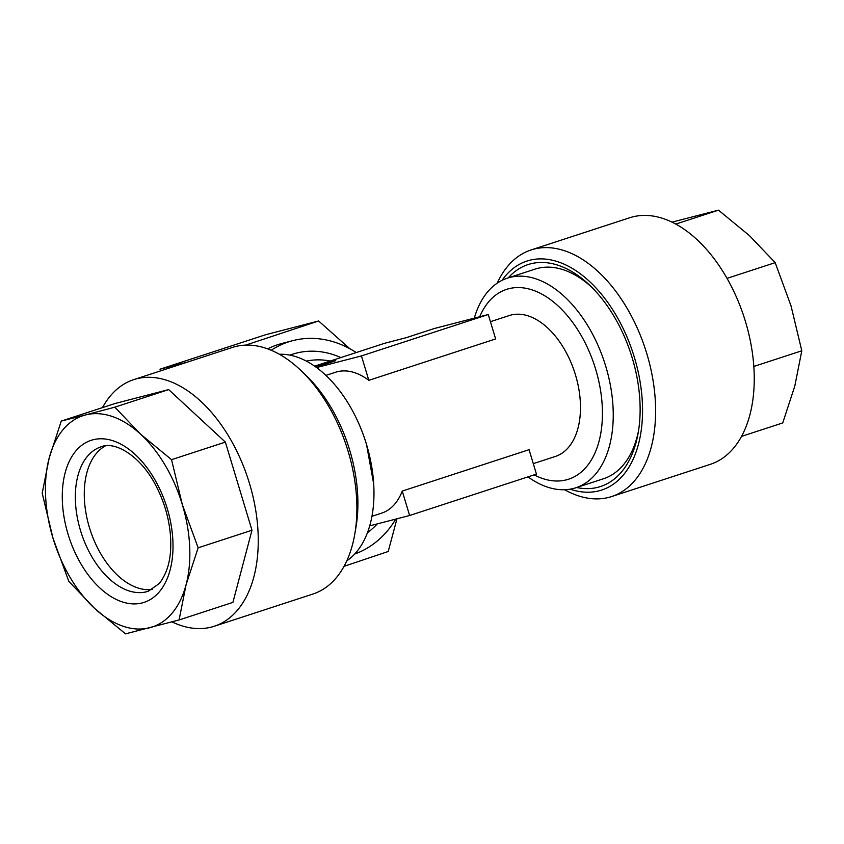 <?xml version="1.0" encoding="UTF-8"?>
<svg xmlns="http://www.w3.org/2000/svg" width="844" height="844" viewBox="0 0 844 844"><rect width="100%" height="100%" fill="white"/><g stroke="black" fill="none" stroke-linecap="round" stroke-linejoin="round"><path stroke-width="1.27" d="M527.985 476.871A110.258 66.17 -108.1 0 0 573.487 488.454A110.258 66.17 -108.1 0 0 575.84 487.769A110.258 66.17 -108.1 0 0 605.76 366.328A110.258 66.17 -108.1 0 0 509.776 277.444A110.258 66.17 -108.1 0 0 507.423 278.14L535.043 269.12A110.258 66.17 71.9 0 1 537.396 268.434A110.258 66.17 71.9 0 1 592.108 287.604M508.215 277.876A116.746 70.063 71.9 0 1 590.346 285.873A116.746 70.063 71.9 0 1 638.233 432.603A116.746 70.063 71.9 0 1 621.458 472.018A116.746 70.063 71.9 0 1 576.631 487.505M638.634 430.166A110.258 66.17 71.9 0 1 623.22 465.055A110.258 66.17 71.9 0 1 603.46 478.759L575.84 487.769M672.024 222.13L718.487 210.156L749.377 235.571L775.193 262.653L791.028 305.887L801.8 350.787L794.805 386.035L782.736 422.928L741.528 436.38M564.647 489.731A129.712 77.848 -108.1 0 0 611.605 496.567L710.247 464.369A129.712 77.848 -108.1 0 0 733.489 448.248A129.712 77.848 -108.1 0 0 735.715 295.474A129.712 77.848 -108.1 0 0 629.751 217.741L531.119 249.94A129.712 77.848 -108.1 0 0 507.866 266.06A129.712 77.848 -108.1 0 0 497.221 283.151M611.605 496.567A129.712 77.848 -108.1 0 0 634.857 480.436A129.712 77.848 -108.1 0 0 637.083 327.662A129.712 77.848 -108.1 0 0 531.119 249.94M570.185 489.172A120.449 72.289 -108.1 0 0 623.273 475.077A120.449 72.289 -108.1 0 0 615.73 314.654A120.449 72.289 -108.1 0 0 505.356 276.02A120.449 72.289 -108.1 0 0 502.022 280.345M105.447 445.875A75.971 45.597 -108.1 0 0 96.427 453.344A75.971 45.597 -108.1 0 0 93.494 539.031A75.971 45.597 -108.1 0 0 152.31 589.46M49.195 457.965A111.186 66.729 71.9 0 1 63.216 429.459A111.186 66.729 71.9 0 1 85.518 414.953L61.264 421.072L49.195 457.965L42.2 493.212L52.972 538.113L68.807 581.347L94.623 608.429L125.513 633.844L179.086 619.96L186.081 584.713L198.15 547.809L182.315 504.564L171.543 459.674L140.653 434.249L114.837 407.177L85.518 414.953A111.186 66.729 71.9 0 1 140.653 434.249A111.186 66.729 71.9 0 1 182.315 504.564A111.186 66.729 71.9 0 1 186.081 584.713A111.186 66.729 71.9 0 1 149.757 627.736A111.186 66.729 71.9 0 1 94.623 608.429A111.186 66.729 71.9 0 1 52.972 538.113A111.186 66.729 71.9 0 1 49.195 457.965M102.472 407.62A129.712 77.848 71.9 0 1 110.511 395.752A129.712 77.848 71.9 0 1 133.753 379.631A129.712 77.848 71.9 0 1 239.728 457.364A129.712 77.848 71.9 0 1 237.502 610.128A129.712 77.848 71.9 0 1 214.249 626.259A129.712 77.848 71.9 0 1 171.976 621.87M133.753 379.631L232.395 347.433A129.712 77.848 71.9 0 1 301.561 371.107A129.712 77.848 71.9 0 1 354.775 534.146A129.712 77.848 71.9 0 1 336.134 577.94A129.712 77.848 71.9 0 1 312.881 594.06L214.249 626.259M301.561 371.107L306.541 375.928A120.449 72.289 71.9 0 1 355.946 527.321L354.775 534.146M330.194 361.053A88.019 70.358 75.5 0 0 306.372 361.105M346.778 560.849A110.258 66.17 -108.1 0 0 373.702 484.076A110.258 66.17 -108.1 0 0 366.496 444.419A110.258 66.17 -108.1 0 0 346.378 400.373A110.258 66.17 -108.1 0 0 279.353 354.269M490.427 321.691L509.333 315.529A74.124 44.489 71.9 0 1 575.45 374.81A74.124 44.489 71.9 0 1 555.331 456.456L533.281 463.651M402.25 491.071L409.625 515.505L536.446 474.106L529.072 449.683L402.25 491.071A74.124 44.489 71.9 0 1 381.593 513.163L371.94 516.306M267.664 348.867A111.186 88.873 -104.5 0 1 277.781 344.679A111.186 88.873 -104.5 0 1 282.002 343.445L292.773 340.649A111.186 88.873 -104.5 0 1 356.263 352.549M344.025 566.335L388.219 551.491L396.965 518.786M349.722 348.646L318.621 320.984L245.636 345.122M271.209 350.26A111.186 88.873 -104.5 0 1 288.564 341.883A111.186 88.873 -104.5 0 1 292.773 340.649M395.794 519.092A111.186 88.873 -104.5 0 1 354.691 554.023M187.716 362.023L159.98 369.208L265.744 334.688L318.621 320.984M507.423 278.14A110.258 66.17 -108.1 0 0 474.307 318.146M314.612 366.138L384.632 343.286L406.186 337.695L434.375 328.495L488.265 314.527L495.639 338.95L368.817 380.338A74.124 44.489 -108.1 0 0 335.596 372.236L325.942 375.38M409.625 515.505L369.693 525.854M488.265 314.527L361.443 355.915L316.584 367.551M368.817 380.338L361.443 355.915M316.015 367.129L335.733 360.694L314.643 366.159M179.086 619.96L232.912 602.384L251.976 530.243L225.369 442.108L168.673 389.601L115.09 403.495L61.264 421.072M168.673 389.601L114.837 407.177M225.369 442.108L171.543 459.674M251.976 530.243L198.15 547.809M753.808 366.454L801.8 350.787M727.032 278.362L775.193 262.653M675.822 224.082L718.487 210.156M75.918 450.896A85.244 51.157 71.9 0 1 154.019 478.242A85.244 51.157 71.9 0 1 159.368 591.781A85.244 51.157 71.9 0 1 81.256 564.436A85.244 51.157 71.9 0 1 75.918 450.896M101.111 446.814A75.971 45.597 -108.1 0 0 87.491 456.256A75.971 45.597 -108.1 0 0 86.194 545.741A75.971 45.597 -108.1 0 0 148.259 591.264L159.326 583.499C169.908 569.489 171.743 552.778 170.34 534.115C168.811 517.815 164.253 502.169 156.689 487.188C141.148 455.707 114.668 440.8 101.111 446.814M479.708 316.743A99.845 59.924 71.9 0 1 537.807 292.119A99.845 59.924 71.9 0 1 595.653 369.218A99.845 59.924 71.9 0 1 534.115 474.866M289.893 355.134A98.21 78.503 -104.5 0 1 292.309 354.29A98.21 78.503 -104.5 0 1 340.87 357.571M377.279 523.892A98.21 78.503 -104.5 0 1 367.414 532.743M346.378 400.373C354.986 413.834 361.696 428.499 366.507 444.377L373.702 484.076"/></g></svg>
